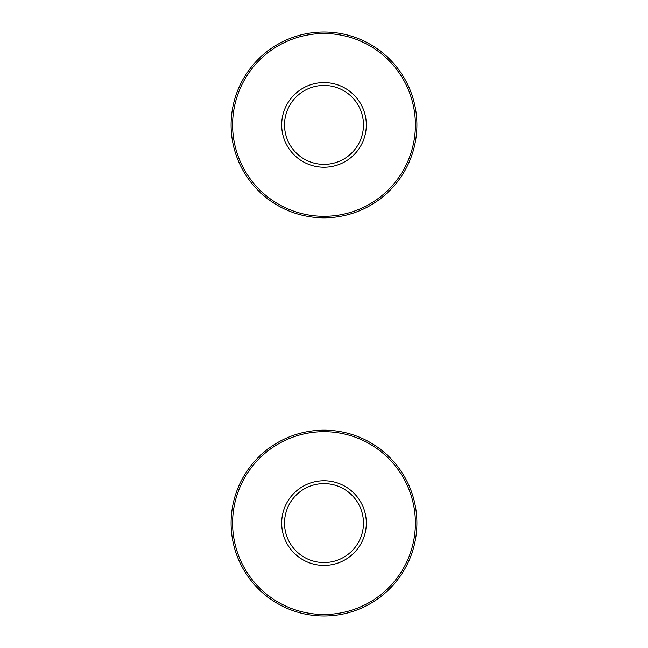 <?xml version="1.0" encoding="UTF-8"?>
<svg xmlns="http://www.w3.org/2000/svg" width="648" height="648" viewBox="0 0 648 648"><rect width="100%" height="100%" fill="white"/><g stroke="black" fill="none" stroke-linecap="round" stroke-linejoin="round"><path stroke-width="0.49" stroke-dasharray="3.24 2.43" d="M231.093 124.91A92.907 92.907 0 0 1 370.454 44.453A92.907 92.907 0 0 1 370.454 205.376A92.907 92.907 0 0 1 231.093 124.91M416.907 523.09A92.907 92.907 0 0 1 277.546 603.547A92.907 92.907 0 0 1 277.546 442.625A92.907 92.907 0 0 1 416.907 523.09"/><path stroke-width="0.97" d="M416.907 124.91A92.907 92.907 0 0 0 324 32.003A92.907 92.907 0 0 0 231.093 124.91A92.907 92.907 0 0 0 324 217.817A92.907 92.907 0 0 0 416.907 124.91M231.093 523.09A92.907 92.907 0 0 0 324 615.997A92.907 92.907 0 0 0 416.907 523.09A92.907 92.907 0 0 0 324 430.183A92.907 92.907 0 0 0 231.093 523.09M284.537 124.91A39.463 39.463 0 0 1 343.732 90.736A39.463 39.463 0 0 1 343.732 159.092A39.463 39.463 0 0 1 284.537 124.91M415.4 124.91A91.4 91.4 0 0 0 278.3 45.757A91.4 91.4 0 0 0 278.3 204.063A91.4 91.4 0 0 0 415.4 124.91M281.686 124.91A42.314 42.314 0 0 0 324 167.233A42.314 42.314 0 0 0 366.314 124.91A42.314 42.314 0 0 0 324 82.596A42.314 42.314 0 0 0 281.686 124.91M363.463 523.09A39.463 39.463 0 0 1 304.268 557.264A39.463 39.463 0 0 1 304.268 488.908A39.463 39.463 0 0 1 363.463 523.09M232.6 523.09A91.4 91.4 0 0 0 369.7 602.243A91.4 91.4 0 0 0 369.7 443.937A91.4 91.4 0 0 0 232.6 523.09M366.314 523.09A42.314 42.314 0 0 0 324 480.767A42.314 42.314 0 0 0 281.686 523.09A42.314 42.314 0 0 0 324 565.404A42.314 42.314 0 0 0 366.314 523.09"/></g></svg>
